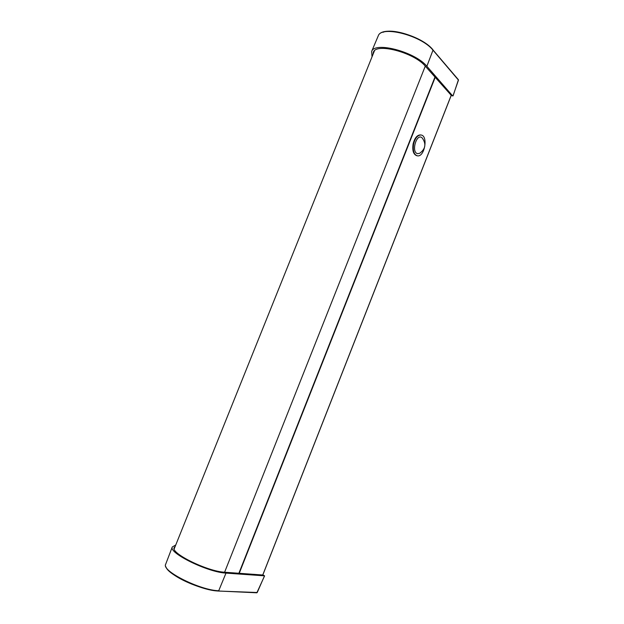 <?xml version="1.0" encoding="UTF-8"?>
<svg xmlns="http://www.w3.org/2000/svg" width="624" height="624" viewBox="0 0 624 624"><rect width="100%" height="100%" fill="white"/><g stroke="black" fill="none" stroke-linecap="round" stroke-linejoin="round"><path stroke-width="0.94" d="M425.279 66.128L224.601 572.231L263.047 575.032L264.607 575.843L225.989 573.105C207.847 572.317 168.581 553.051 172.271 547.006L175.757 544.978M256.698 592.753L257.291 592.387M224.601 572.231C207.519 571.459 170.687 553.387 174.135 547.693L175.149 546.491M372.037 56.807L371.654 51.425C374.673 41.231 415.054 51.823 426.871 66.261L452.681 95.924L451.409 95.527L425.272 66.121C414.125 52.556 376.241 42.619 373.386 52.198L372.957 54.506M458.406 80.301L458.227 79.646M420.646 134.956L420.42 134.917C417.043 135.065 414.609 138.083 413.104 143.965C412.168 150.641 413.439 154.565 416.933 155.75L417.214 155.797M413.595 144.043C415.1 138.154 417.534 135.143 420.911 134.995C428.423 135.416 424.71 157.31 417.417 155.836C413.93 154.651 412.651 150.719 413.595 144.043M417.565 153.66L419.632 153.317C425.584 148.98 426.442 143.863 422.214 137.974C416.738 132.288 410.81 152.318 417.565 153.66M434.975 77.033L238.891 573.269M435.209 77.298L239.234 573.3M262.751 575.016L451.207 95.3M165.711 564.158L165.586 564.478C161.71 571.061 200.522 590.444 218.72 590.733L225.989 573.105M264.498 575.874L257.236 592.504L218.322 591.045C208.517 590.6 191.162 584.891 179.119 578.097C166.249 570.804 164.541 565.484 165.586 564.478L172.271 547.006M166.039 567.052C167.825 574.829 202.199 590.725 218.158 590.99L256.854 592.8L264.607 575.843M453.016 95.768L458.468 80.122L432.994 50.162L426.871 66.261M371.654 51.425L378.269 35.802C381.966 24.781 421.356 35.194 432.955 49.78L432.994 50.162C421.465 35.459 381.467 25.225 378.269 35.802L378.074 36.262M453.063 95.893L458.429 79.755L432.744 49.678C423.556 38.103 393.596 27.674 383.05 32.276M374.455 50.794L174.166 548.933M435.022 77.08L238.953 573.277M262.805 575.016L451.246 95.347M420.911 134.995L420.42 134.917"/></g></svg>
